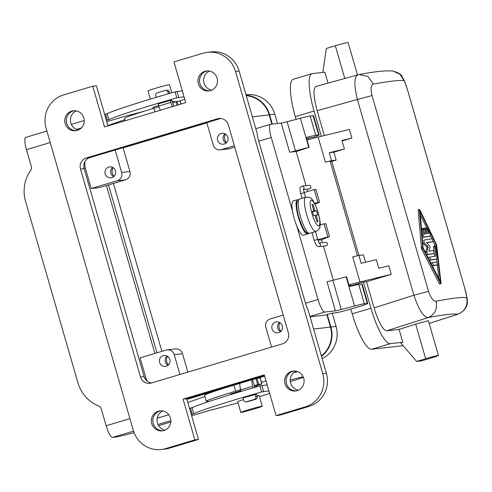 <?xml version="1.0" encoding="UTF-8"?>
<svg xmlns="http://www.w3.org/2000/svg" width="492" height="492" viewBox="0 0 492 492"><rect width="100%" height="100%" fill="white"/><g stroke="black" fill="none" stroke-linecap="round" stroke-linejoin="round"><path stroke-width="0.74" d="M168.362 93.781L167.833 91.967A2.232 2.171 -96.5 0 0 165.134 90.442L157.225 92.81A2.232 2.171 -96.5 0 0 155.761 95.577L156.265 97.336M291.559 371.386A10.049 9.772 83.5 0 1 303.915 379.074A10.049 9.772 83.5 0 1 295.471 391.011A10.049 9.772 83.5 0 1 291.559 371.386M293.988 370.986A10.049 9.772 -96.5 0 0 296.245 390.894A10.043 9.766 83.5 0 1 294.001 370.986M160.743 410.82A10.049 9.772 -96.5 0 0 163 430.728A10.043 9.766 83.5 0 1 160.761 410.82M158.313 411.214A10.049 9.772 83.5 0 1 170.669 418.901A10.049 9.772 83.5 0 1 162.231 430.844A10.049 9.772 83.5 0 1 158.313 411.214M209.641 90.799A10.043 9.766 83.5 0 1 206.492 71.119A10.049 9.772 -96.5 0 0 209.629 90.799M210.508 90.583A10.049 9.772 83.5 0 1 198.147 82.896A10.049 9.772 83.5 0 1 206.591 70.953A10.049 9.772 83.5 0 1 210.508 90.583M74.126 110.731A10.049 9.772 -96.5 0 0 73.246 110.946A10.043 9.766 83.5 0 1 74.144 110.731M71.697 111.124A10.049 9.772 83.5 0 1 84.052 118.812A10.049 9.772 83.5 0 1 75.614 130.755A10.049 9.772 83.5 0 1 71.697 111.124M245.662 397.185L256.566 394.197L257.236 396.503L255.785 396.669A2.232 2.171 83.5 0 1 254.321 399.43L246.406 401.798A2.232 2.171 83.5 0 1 243.706 400.279L243.042 397.973L245.662 397.185M296.11 371.165A10.043 9.766 -96.5 0 0 298.275 390.248M162.864 410.998A10.043 9.766 -96.5 0 0 165.029 430.082M209.494 71.069A10.043 9.766 -96.5 0 0 211.658 90.159M224.241 143.996A5.492 5.338 83.5 0 1 217.489 139.796A5.492 5.338 83.5 0 1 222.101 133.264A5.492 5.338 83.5 0 1 224.241 143.996M226.092 143.006A5.492 5.338 83.5 0 1 225.047 133.793M168.116 365.242A5.492 5.338 83.5 0 1 167.071 356.036M166.265 366.233A5.492 5.338 83.5 0 1 159.506 362.032A5.492 5.338 83.5 0 1 164.125 355.507A5.492 5.338 83.5 0 1 166.265 366.233M167.575 356.325A6.697 6.513 -96.5 0 0 168.541 364.849M275.643 322.082A5.492 5.338 83.5 0 1 282.402 326.282A5.492 5.338 83.5 0 1 277.783 332.813A5.492 5.338 83.5 0 1 275.643 322.082M279.997 322.715A6.697 6.513 -96.5 0 0 280.969 331.239M111.819 177.606A5.492 5.338 83.5 0 1 105.067 173.405A5.492 5.338 83.5 0 1 109.679 166.874A5.492 5.338 83.5 0 1 111.819 177.606M113.67 176.616A5.492 5.338 83.5 0 1 112.625 167.403M187.04 399.356L186.905 399.369A27.238 26.488 -96.5 0 0 187.04 399.356L219.014 389.799M174.482 102.115L174.279 101.413A11.162 0.449 163.9 0 0 173.959 101.395A11.162 0.449 163.9 0 0 172.157 101.752M150.374 99.101L148 90.885A11.162 0.449 -16.1 0 1 156.136 88.08A11.162 0.449 -16.1 0 1 169.137 84.673A11.162 0.449 -16.1 0 1 169.451 84.692L171.788 92.797M327.266 314.486L330.876 326.989L336.054 326.399L332.248 313.207M272.31 124.076L269.628 114.777L274.807 114.193L277.488 123.492M269.628 114.777A27.238 26.488 -96.5 0 0 246.123 95.227M274.807 114.193A27.238 26.488 -96.5 0 0 246.338 94.716L245.988 94.759M248.94 409.608A11.162 0.449 163.9 0 0 240.803 412.413A11.162 0.449 163.9 0 0 241.117 412.425A11.162 0.449 163.9 0 0 254.118 409.018A11.162 0.449 163.9 0 0 262.254 406.22A11.162 0.449 163.9 0 0 248.94 409.608M240.803 412.413L237.71 401.693A11.162 0.449 -16.1 0 1 243.515 399.602M25.898 137.329A12.503 2.878 73.4 0 0 25.781 137.354A12.503 2.878 73.4 0 0 26.463 149.66L31.31 166.45A4.465 4.342 -96.5 0 1 30.67 170.33A35.725 34.735 83.5 0 0 25.553 201.345L77.914 382.77A35.725 34.735 -96.5 0 0 98.707 406.041A4.465 4.342 83.5 0 1 101.303 408.957L106.149 425.746A12.503 2.878 73.4 0 0 112.514 437.419L115.017 437.136A35.725 1.433 163.9 0 0 134.076 432.64M161.302 449.491L164.925 449.079A26.796 26.051 -96.5 0 0 169.334 448.181L198.479 439.467L194.857 439.879L165.706 448.587A26.796 26.051 83.5 0 1 161.302 449.491A26.796 26.051 83.5 0 1 133.301 430.334L46.064 128.098A26.796 26.051 83.5 0 1 63.622 94.913L92.773 86.198L104.525 126.924L185.718 102.65L173.965 61.924L203.11 53.21A26.796 26.051 83.5 0 1 207.519 52.312A26.796 26.051 83.5 0 1 235.52 71.463L322.758 373.699A26.796 26.051 83.5 0 1 305.2 406.89L276.049 415.605L264.296 374.873L183.098 399.147L186.726 398.735L264.475 375.494M288.324 332.764A8.93 8.684 83.5 0 1 282.469 343.828L151.308 383.04A8.93 8.684 83.5 0 1 140.509 376.952L80.497 169.033A8.93 8.684 83.5 0 1 86.346 157.969L217.507 118.763A8.93 8.684 83.5 0 1 228.313 124.845L288.324 332.764M267.181 384.867L259.948 385.949A66.986 2.688 163.9 0 0 192.101 407.708L189.549 408.526M168.799 414.731L157.212 418.194M268.909 390.869L261.676 391.952A66.986 2.688 163.9 0 0 193.836 413.711L191.283 414.528M170.865 420.635L157.975 424.485M276.049 415.605L279.677 415.193L308.822 406.478A26.796 26.051 -96.5 0 0 326.381 373.287L308.379 310.913A13.395 3.081 -106.6 0 1 305.526 303.263L258.755 141.216A13.395 3.081 73.4 0 1 257.15 133.43L239.143 71.051A26.796 26.051 -96.5 0 0 211.142 51.9L207.519 52.312M220.797 118.449L89.975 157.557A8.93 8.684 -96.5 0 0 84.12 168.621L144.131 376.546A8.93 8.684 -96.5 0 0 151.653 382.936M264.665 376.152L257.63 378.25M321.497 356.374A27.238 26.488 -96.5 0 0 330.876 326.989M322.143 358.606A27.238 26.488 -96.5 0 0 336.054 326.399M194.857 439.879L183.098 399.147M280.538 331.633A5.492 5.338 83.5 0 1 279.493 322.426M115.165 150.029L121.635 172.434A6.697 6.513 83.5 0 1 117.244 180.736L91.223 188.516L99.507 187.575L125.534 179.795A6.697 6.513 -96.5 0 0 129.925 171.499L123.043 147.674M113.129 167.698A6.697 6.513 -96.5 0 0 114.095 176.216M91.223 188.516L85.344 168.147A13.395 13.026 83.5 0 1 85.159 161.228M271.559 347.094L265.828 327.248A6.697 6.513 83.5 0 1 270.219 318.951L283.214 315.064M187.827 372.124L182.514 353.693A6.697 6.513 -96.5 0 0 175.509 348.908L167.225 349.843A6.697 6.513 -96.5 0 0 166.124 350.07L140.097 357.85L145.976 378.213A13.395 13.026 83.5 0 0 147.188 381.115M179.949 374.48L174.223 354.634A6.697 6.513 -96.5 0 0 167.225 349.843M225.557 134.088A6.697 6.513 -96.5 0 0 226.523 142.612M206.775 122.643L213.239 145.054A6.697 6.513 -96.5 0 0 220.244 149.839L228.528 148.898A6.697 6.513 -96.5 0 0 229.629 148.676L234.745 147.145M220.244 149.839A6.697 6.513 -96.5 0 0 221.345 149.617L234.34 145.73M106.401 185.515L154.869 353.434M156.954 352.813L108.486 184.894M206.837 122.871L123.111 147.895M113.406 183.418L161.874 351.343M259.487 396.626A31.26 1.255 163.9 0 0 269.647 393.409M158.608 425.642L170.816 421.995M191.64 415.765L209.61 410.426A89.31 3.585 163.9 0 0 238.036 402.825M321.368 355.913A26.796 26.051 -96.5 0 0 330.458 327.112L326.854 314.609M271.873 124.132L269.21 114.907A26.796 26.051 -96.5 0 0 246.252 95.682M207.372 70.897A10.049 9.772 -96.5 0 0 206.492 71.119A10.043 9.766 83.5 0 1 207.384 70.897M76.401 130.632A10.043 9.766 83.5 0 1 73.253 110.952A10.049 9.772 -96.5 0 0 76.383 130.632M76.248 110.903A10.043 9.766 -96.5 0 0 78.412 129.993M198.479 439.467L186.726 398.735M107.969 125.89L96.395 85.786L92.773 86.198M158.627 105.509A11.162 0.449 163.9 0 0 152.827 107.6L153.086 108.511M181.124 104.021L180.263 101.038L177.046 101.383L172.532 102.668L171.683 100.11L158.16 103.88L158.775 106.026A6.697 1.538 73.4 0 0 160.386 110.226M184.026 96.776L176.794 97.859A66.986 2.688 163.9 0 0 108.953 119.624L106.395 120.442M81.395 127.914L76.463 129.39M106.758 121.678L124.728 116.34A89.31 3.585 163.9 0 0 145.128 110.94M179.063 101.155A31.26 1.255 163.9 0 0 184.758 99.323M182.292 90.774L175.06 91.863A66.986 2.688 163.9 0 0 107.219 113.621L104.667 114.439M84.249 120.54L71.358 124.396M257.039 395.839A11.162 0.449 -16.1 0 1 258.847 395.482A11.162 0.449 -16.1 0 1 259.161 395.5L262.254 406.22M165.503 90.368L166.954 90.202A2.232 2.171 83.5 0 1 169.285 91.801L169.74 93.382M107.865 125.515L125.011 119.605M125.325 120.706L124.642 118.344A40.19 1.611 -16.1 0 1 153.935 108.252L158.996 106.739M172.464 106.616A6.697 1.538 -106.6 0 1 170.853 102.416L170.232 100.27M172.674 102.65L173.707 106.241M253.245 387.874L252.765 386.214A6.697 1.538 -106.6 0 1 252.402 379.621A6.697 1.538 -106.6 0 1 252.464 379.609L254.339 385.593L258.712 384.326L261.935 383.981L254.339 386.466M240.391 383.219A6.697 1.538 73.4 0 0 240.33 383.231A6.697 1.538 73.4 0 0 240.693 389.824L241.154 391.423M255.12 394.363L255.785 396.669M254.628 387.475L254.339 385.593M246.043 401.872L247.494 401.706A2.232 2.171 -96.5 0 0 247.857 401.632L255.772 399.27A2.232 2.171 -96.5 0 0 257.236 396.503M209.315 401.361L206.781 401.392A40.19 1.611 -16.1 0 1 206.308 401.287A40.19 1.611 -16.1 0 1 235.6 391.195L240.65 389.689M189.531 408.458L193.294 407.161M157.243 418.028L160.755 417.136M290.268 380.039A19.2 0.769 -16.1 0 1 303.232 376.921M303.343 377.173A19.2 0.769 -16.1 0 1 290.341 381.558M240.932 390.654L230.238 394.104L233.343 393.772M297.771 371.644A19.2 0.769 163.9 0 0 293.773 372.635M261.935 383.981L260.2 377.979L256.978 378.323L252.605 379.596M266.018 380.851A20.098 0.806 -16.1 0 1 261.43 382.241M204.943 396.552L187.796 402.456M240.194 383.305L233.872 385.193A40.19 1.611 163.9 0 0 204.58 395.285L206.308 401.287M313.06 204.469L314.917 210.902L316.473 210.724L317.709 215.01L316.153 215.188L318.01 221.621L316.977 221.738L315.12 215.305L313.564 215.484L312.328 211.197L313.884 211.019L312.026 204.592L313.06 204.469L312.076 204.764M310.077 316.805L325.273 315.083L331.104 313.336L336.079 312.777A16.746 0.67 163.9 0 0 353.742 308.207A16.746 0.67 163.9 0 0 367.782 303.466A16.746 0.67 163.9 0 0 367.309 303.441L364.326 303.779A22.331 0.898 163.9 0 0 354.566 306.018L341.27 309.499A13.395 0.535 163.9 0 1 335.415 310.839L324.837 312.039A13.395 3.081 -106.6 0 1 318.023 299.53L305.526 303.263M335.415 310.839L327.002 281.688A13.395 0.535 163.9 0 0 332.856 280.348L346.147 276.861A22.331 0.898 -16.1 0 1 346.571 276.75L349.418 286.615A22.331 0.898 163.9 0 1 358.754 284.487L361.737 284.148L367.309 303.441M367.782 303.466L362.21 284.173A16.746 0.67 163.9 0 0 361.737 284.148M333.305 280.225L323.472 246.148M306.584 138.412L313.238 137.237A16.746 0.67 163.9 0 0 319.154 134.98L313.582 115.694A16.746 0.67 163.9 0 0 313.109 115.669L310.151 116.001A22.331 0.898 163.9 0 0 300.391 118.24L287.1 121.721A13.395 0.535 -16.1 0 1 281.24 123.068L270.643 124.267A13.395 3.081 73.4 0 0 270.52 124.291A13.395 3.081 73.4 0 0 271.246 137.483L292.476 211.031A17.86 4.108 -106.6 0 1 293.244 200.97L297.408 199.727A17.86 4.108 -106.6 0 1 297.574 199.69A17.86 4.108 -106.6 0 1 298.257 199.813M308.3 233.411A17.86 4.108 -106.6 0 1 307.641 233.952L303.478 235.201A17.86 4.108 -106.6 0 1 303.312 235.231A17.86 4.108 -106.6 0 1 296.793 225.982L318.023 299.53M317.795 239.696L329.468 236.511L321.639 239.795L322.469 242.667M321.639 239.795L317.961 240.213M296.178 151.585L309.148 147.305A22.331 0.898 -16.1 0 0 308.804 147.391L295.514 150.878A13.395 0.535 -16.1 0 1 289.659 152.219L296.147 151.481L306.012 185.65M307.014 189.131L307.697 191.486M314.917 210.902L312.457 211.64M316.473 210.724L312.531 211.904M309.148 147.305L306.301 137.44A22.331 0.898 163.9 0 1 315.723 135.294L310.151 116.001M319.572 202.218L315.858 189.352L314.203 189.543L317.912 202.403L319.572 202.218L314.997 204.131M317.912 202.403L314.622 203.387M314.203 189.543L304.185 192.538M329.468 236.511L325.759 223.651L324.099 223.835L327.813 236.701M320.132 225.022L324.099 223.835M319.154 134.98A16.746 0.67 163.9 0 0 318.675 134.962L315.723 135.294M307.641 233.952A17.86 4.108 -106.6 0 1 307.475 233.989A17.86 4.108 -106.6 0 1 298.484 217.661A17.86 4.108 -106.6 0 1 297.408 199.727M296.793 225.982A17.86 4.108 -106.6 0 1 292.476 211.031M316.153 215.188L315.169 215.484M313.884 211.019L312.402 211.462M350.95 286.215L350.655 285.182L349.092 285.477M350.845 285.846L363.416 282.088L366.522 281.738L391.281 274.358L359.966 281.965A17.86 0.72 163.9 0 0 348.933 284.923M359.966 281.965L352.727 256.892L358.896 255.391L363.465 254.874L365.593 262.248M391.281 274.358L388.803 265.785L378.815 268.214L376.343 259.635L361.189 263.318L358.896 255.391M357.456 255.742L330.187 161.265A17.86 0.72 163.9 0 0 325.378 162.145L318.139 137.065A17.86 0.72 163.9 0 0 307.051 140.035M303.601 189.02A1.783 1.734 83.5 0 0 302.057 186.099L309.45 185.281L310.876 186.29L310.944 187.766L310.151 188.682L303.607 189.518M317.666 239.419L314.271 240.379C316.946 247.341 316.215 245.44 318.921 246.664L326.362 245.797L327.143 245.25L327.512 244.192L327.18 243.042L326.036 242.31L319.216 243.036M296.092 119.365L295.305 116.641L314.044 111.038L321.331 136.29M328.016 83.105L324.861 72.176L312.328 73.597A37.958 8.727 73.4 0 0 311.977 73.671L293.238 79.273A37.958 8.727 73.4 0 0 295.305 116.641M402.979 345.495L401.939 345.808A37.958 8.727 -106.6 0 1 401.589 345.876L402.954 345.47M350.839 309.05L352.223 313.841A37.958 8.727 73.4 0 0 371.546 349.283L401.589 345.876M344.418 149.027L329.265 152.711L333.828 152.194L344.418 149.027L341.94 140.454L351.928 138.031L349.455 129.458L318.139 137.065M399.104 329.4L415.678 324.123L428.409 320.692L438.446 355.464A10.719 0.43 163.9 0 1 430.635 358.158L421.607 360.851L416.632 361.417L400.734 342.881L402.819 342.26L399.104 329.4L386.571 330.821C382.708 329.788 378.539 322.143 374.074 307.894L366.522 281.738M352.223 313.841L370.962 308.238A37.958 8.727 73.4 0 0 390.285 343.68L402.819 342.26M322.838 72.41L326.301 48.462L335.329 45.762A10.719 0.43 163.9 0 1 348.115 42.509L357.463 74.895M311.977 73.671A37.958 8.727 73.4 0 0 314.044 111.038M393.182 71.076C398.483 72.847 401.361 74.513 401.81 76.094L404.584 81.069L408.016 91.506L464.491 287.267L407.985 91.487C406.072 84.895 404.738 81.26 403.987 80.577L400.144 74.397L393.077 71.063C385.943 70.393 374.64 71.537 359.166 74.495L315.833 86.5C313.017 88.695 313.453 96.758 317.149 110.682L324.333 135.564M351.928 138.031L342.088 140.964M331.793 161.419L358.914 255.391M330.353 161.85L336.116 160.128L331.553 160.644L325.378 162.145M333.828 152.194L336.116 160.128M329.265 152.711L331.553 160.644M416.632 361.417L425.66 358.717A10.719 0.43 163.9 0 1 438.446 355.464M370.962 308.238L363.416 282.088M357.998 74.759C354.055 76.666 353.846 84.901 357.377 99.464L372.026 95.565C370.458 88.935 370.906 85.091 373.379 84.046C389.744 81.162 399.947 80.005 403.987 80.577M418.557 210.096L418.145 210.164L421.533 248.964L439.381 283.755L439.799 283.687M386.571 330.821L428.095 317.629C434.897 314.554 437.548 309.074 436.06 301.196C433.261 301.122 430.752 297.838 428.532 291.344L372.026 95.565M436.06 301.196C452.357 298.103 462.56 296.947 466.662 297.728C467.092 297.291 466.367 293.804 464.491 287.267M436.613 244.825L441.053 283.312L440.635 283.38L422.8 248.589L419.399 209.789L419.811 209.721L436.613 244.825M441.053 283.312L439.381 283.755M418.145 210.164L419.811 209.721M440.328 281.553L436.459 245.582L420.125 211.554L423.071 247.796L440.328 281.553M425.543 252.513L427.068 247.248L423.003 243.245L424.264 242.87L423.753 240.157A444.996 17.86 -16.1 0 1 432.204 238.761L433.028 241.621A444.996 17.86 -16.1 0 0 426.49 242.685L429.731 245.982L430.088 247.224L428.962 251.258A444.996 17.86 -16.1 0 1 433.458 250.514L434.282 253.374A444.996 17.86 -16.1 0 0 427.88 254.45L426.847 251.83L428.323 246.867L424.264 242.87M422.726 242.87L423.003 243.245M426.626 242.827A443.655 17.804 -16.1 0 1 431.779 241.996L431.81 241.984M433.028 253.749L434.301 253.368L433.028 253.749A443.655 17.804 -16.1 0 0 426.742 254.801L427.88 254.45M429.83 257.113L428.594 257.482L429.873 257.101L430.697 259.96L429.584 260.293A443.655 17.804 -16.1 0 1 435.457 259.339L435.525 259.321M428.594 257.482L428.372 257.949M434.614 256.307L434.301 253.368M434.061 251.166L433.593 246.941L434.842 246.566L435.014 245.797L435.881 247.279L437.068 257.414L436.712 258.964L437.062 262.125M434.989 245.803L433.692 246.197L433.593 246.941M432.419 265.821A443.655 17.804 -16.1 0 1 436.33 265.182L436.367 265.17M431.404 262.999L432.665 262.623L431.195 263.429M424.731 233.989L423.895 231.074M422.29 236.996L422.782 237.47L424.104 237.095L423.046 235.028L422.628 228.46L423.138 228.528L423.68 229.629L424.153 234.087A444.996 17.86 -16.1 0 1 426.035 233.768L424.719 229.167L424.842 227.98L423.532 228.386L423.391 228.903M427.437 233.54L426.287 231.178M424.842 227.98L425.654 229.014L426.988 233.614A444.996 17.86 -16.1 0 1 428.766 233.325L426.896 229.426L426.841 227.655L425.402 228.466M422.849 237.47A443.655 17.804 -16.1 0 1 429.116 236.437L430.371 236.062A444.996 17.86 -16.1 0 0 424.104 237.095M438.729 278.337L437.363 264.874M435.156 245.846L433.144 241.529M431.865 238.817L430.506 235.932M426.589 227.728L420.457 215.139M427.068 247.248L428.323 246.867M433.046 241.615L431.779 241.996L433.046 241.615M429.873 257.101A444.996 17.86 -16.1 0 1 435.881 256.111L434.842 246.566M430.697 259.96A444.996 17.86 -16.1 0 1 436.712 258.964L435.494 259.333M432.683 262.617A444.996 17.86 -16.1 0 1 436.761 261.947L437.585 264.807A444.996 17.86 -16.1 0 0 433.507 265.477L432.665 262.623M437.603 264.801L436.33 265.182L437.603 264.801M426.841 227.655L430.137 233.86L430.371 236.062L429.116 236.437M435.266 245.945L436.459 245.582M359.166 74.495L367.973 76.457L373.379 84.046M464.522 287.291L467.246 298.755C466.982 300.766 469.768 308.675 457.972 314.234L457.775 314.265C465.124 311.122 468.089 305.612 466.662 297.728M429.19 323.398L457.775 314.265C453.796 313.502 443.907 314.628 428.095 317.629C423.434 317.026 418.692 309.566 413.889 295.243L357.377 99.464L317.149 110.682M192.255 414.239L190.521 408.237M326.381 373.287L322.758 373.699M235.52 71.463L239.143 71.051M193.836 413.711L192.101 407.708M305.2 406.89L308.822 406.478M144.131 376.546L140.509 376.952M89.975 157.557L86.346 157.969M84.12 168.621L80.497 169.033M165.706 448.587L169.334 448.181M121.635 172.434L129.925 171.499M117.244 180.736L125.534 179.795M174.223 354.634L182.514 353.693M221.345 149.617L229.629 148.676M84.034 168.301L85.344 168.147M144.869 378.342L145.976 378.213M263.601 391.466L261.867 385.47M252.353 116.813L269.21 114.907M313.607 329.025L330.458 327.112M220.477 118.424L217.507 118.763M261.676 391.952L259.948 385.949M50.233 142.551L26.463 149.66M176.979 91.377L178.713 97.379M175.06 91.863L176.794 97.859M107.219 113.621L108.953 119.624M105.639 114.144L107.367 120.146M106.149 425.746L129.925 418.637M133.541 431.133L112.514 437.419M158.775 106.026L170.853 102.416M252.765 386.214L240.693 389.824M261.805 383.975L260.071 377.973M258.712 384.326L256.978 378.323M257.673 384.603L255.938 378.6M235.6 391.195L233.872 385.193M169.285 91.801L167.833 91.967M153.935 108.252L154.974 111.844M247.857 401.632L246.406 401.798M255.772 399.27L254.321 399.43M176.001 101.653L177.04 105.245M177.046 101.383L178.067 104.937M180.14 101.032L181.013 104.058M324.837 312.039L309.985 316.479M358.754 284.487L364.326 303.779M346.147 276.861L354.566 306.018M332.856 280.348L341.27 309.499M281.24 123.068L289.659 152.219M287.1 121.721L295.514 150.878M271.246 137.483L258.755 141.216M308.804 147.391L300.391 118.24M318.675 134.962L313.109 115.669M300.464 216.689A17.86 4.108 73.4 0 0 309.726 233.331C307.967 233.417 306.947 233.208 306.651 232.704C304.302 231.302 301.694 226.148 298.835 217.249C296.344 208.682 296.498 202.544 297.1 201.812L299.493 199.1A17.86 4.108 73.4 0 0 300.464 216.689M299.493 199.1L305.735 197.237A17.86 4.108 73.4 0 0 306.239 213.104A17.86 4.108 73.4 0 0 306.713 214.82A17.86 4.108 73.4 0 0 315.969 231.461L309.726 233.331M318.127 212.753A13.395 3.081 73.4 0 0 311.467 200.244A13.395 3.081 73.4 0 0 311.553 212.169A13.395 3.081 73.4 0 0 311.91 213.454A13.395 3.081 73.4 0 0 318.73 225.963A13.395 3.081 73.4 0 0 318.127 212.753M371.546 349.283L390.285 343.68M344.763 78.437L335.329 45.762M374.074 307.894L413.889 295.243L428.532 291.344M415.678 324.123L425.66 358.717M421.533 248.964L422.8 248.589M421.127 247.55L422.388 247.168M425.592 252.205L426.847 251.83M435.457 259.339L436.712 258.964M432.413 265.803L433.507 265.477M421.693 229.37L422.554 229.112M422.161 235.293L423.046 235.028M425.998 230.182L427.081 229.856M423.729 229.801L424.799 229.481M304.179 192.692L300.784 193.651L302.131 198.313M318.921 246.664A1.783 1.734 -96.5 0 0 319.351 243.232M232.876 384.941L233.023 385.451M235.053 392.487L235.256 393.194M25.781 137.354L46.912 131.038M240.33 383.231L252.402 379.621M270.52 124.291L255.785 128.701M315.969 231.461C318.81 229.709 320.089 228.27 319.818 227.138C320.187 224.106 320.932 223.602 318.25 212.759C315.458 204.469 313.146 199.789 311.313 198.725C310.919 197.636 309.062 197.138 305.735 197.237M439.707 284.081L440.961 283.706M418.237 209.776L419.492 209.401M421.632 228.663L422.763 228.325M457.966 314.234L429.196 323.422M305.557 197.292L304.216 192.661C303.152 188.073 303.755 189.746 303.619 188.787L303.484 189.057M315.464 231.615L317.709 239.389C319.517 244.487 319.001 242.347 319.449 243.349L319.191 243.202M302.057 186.099C300.409 186.942 299.739 187.784 300.046 188.62C300.145 189.924 299.646 188.873 300.784 193.651M308.183 138.037L308.632 139.593M312.039 232.636L314.271 240.379M254.266 378.545L254.413 379.055M256.369 385.833L256.676 386.884"/></g></svg>
